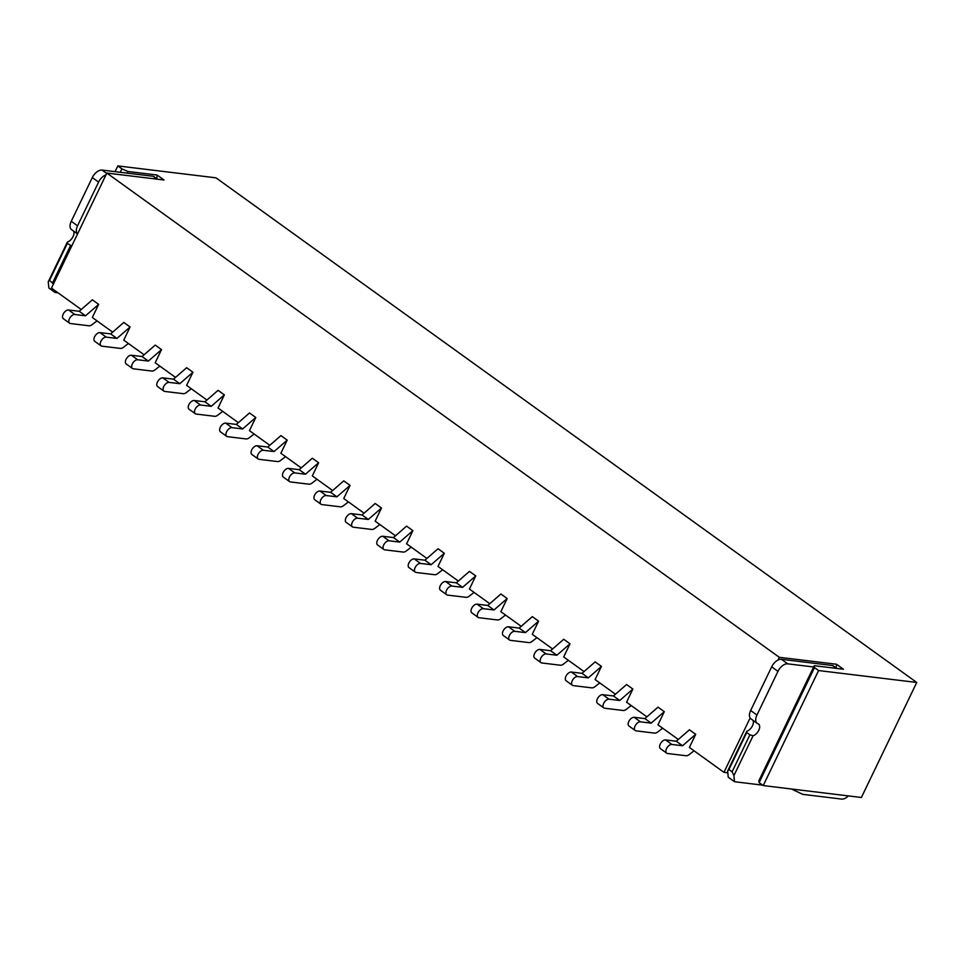 <?xml version="1.0" encoding="UTF-8"?>
<svg xmlns="http://www.w3.org/2000/svg" width="965" height="965" viewBox="0 0 965 965"><rect width="100%" height="100%" fill="white"/><g stroke="black" fill="none" stroke-linecap="round" stroke-linejoin="round"><path stroke-width="1.45" d="M85.511 315.808L79.227 311.285L92.375 299.826L98.659 304.361L85.511 315.808L74.836 314.506A5.175 2.931 125.8 0 0 69.842 317.968A5.175 2.931 125.8 0 0 69.637 323.227A5.175 2.931 125.8 0 0 70.481 323.552L88.973 325.784A5.645 3.209 125.8 0 0 92.109 324.638L95.993 321.647A5.645 3.209 -54.2 0 1 97.115 320.935M69.637 323.227L63.352 318.703A5.175 2.931 -54.2 0 1 63.557 313.444A5.175 2.931 -54.2 0 1 68.551 309.982L79.227 311.285M98.659 304.361L92.338 317.497L112.676 332.153M115.064 171.649L117.827 165.92L215.991 177.837L916.75 682.46L861.395 797.488L763.219 785.57L818.585 670.542L916.75 682.46M763.219 785.57L759.129 782.627L758.876 780.721L814.243 665.693L814.496 667.599L818.585 670.542M81.253 309.524L51.483 288.089L106.85 173.061L779.322 657.31L836.486 664.246L843.398 669.227L814.243 665.693M732.097 771.807L749.889 734.823L753.074 735.788L733.919 775.571L732.097 771.807L728.949 769.539L727.634 771.047L727.815 772.808L723.955 772.338L750.119 717.984A9.409 5.344 125.8 0 0 750.939 718.853L757.223 723.376A9.409 5.344 -54.2 0 1 756.946 715.041L777.971 671.351A9.409 5.344 -54.2 0 1 787.705 663.836L813.616 666.972M695.717 734.305L682.569 745.752L671.881 744.461A5.175 2.931 125.8 0 0 666.899 747.911A5.175 2.931 125.8 0 0 666.694 753.17L660.398 748.647A5.175 2.931 -54.2 0 1 660.615 743.388A5.175 2.931 -54.2 0 1 665.597 739.926L676.284 741.229L689.432 729.781L695.717 734.305L689.396 747.453L723.955 772.338M664.294 711.675L651.146 723.123L640.458 721.832A5.175 2.931 125.8 0 0 635.477 725.282A5.175 2.931 125.8 0 0 635.26 730.541L628.975 726.018A5.175 2.931 -54.2 0 1 629.192 720.759A5.175 2.931 -54.2 0 1 634.174 717.297L644.861 718.599L658.009 707.152L664.294 711.675L657.973 724.824L678.311 739.467M632.871 689.046L619.723 700.494L609.036 699.203A5.175 2.931 125.8 0 0 604.054 702.653A5.175 2.931 125.8 0 0 603.837 707.912L597.552 703.389A5.175 2.931 -54.2 0 1 597.769 698.129A5.175 2.931 -54.2 0 1 602.751 694.667L613.438 695.97L626.587 684.523L632.871 689.046L626.55 702.194L646.888 716.838M601.448 666.417L588.3 677.864L577.613 676.574A5.175 2.931 125.8 0 0 572.631 680.023A5.175 2.931 125.8 0 0 572.414 685.283L566.129 680.759A5.175 2.931 -54.2 0 1 566.346 675.5A5.175 2.931 -54.2 0 1 571.328 672.038L582.016 673.341L595.164 661.894L601.448 666.417L595.115 679.565L615.453 694.209M570.026 643.788L556.877 655.235L546.19 653.944A5.175 2.931 125.8 0 0 541.208 657.394A5.175 2.931 125.8 0 0 540.991 662.653L534.707 658.13A5.175 2.931 -54.2 0 1 534.924 652.871A5.175 2.931 -54.2 0 1 539.905 649.409L550.593 650.712L563.741 639.264L570.026 643.788L563.693 656.936L584.03 671.58M538.603 621.158L525.455 632.606L514.767 631.315A5.175 2.931 125.8 0 0 509.785 634.765A5.175 2.931 125.8 0 0 509.568 640.024L503.284 635.501A5.175 2.931 -54.2 0 1 503.501 630.242A5.175 2.931 -54.2 0 1 508.483 626.792L519.17 628.082L532.318 616.635L538.603 621.158L532.27 634.307L552.607 648.95M507.18 598.529L494.032 609.976L483.344 608.686A5.175 2.931 125.8 0 0 478.351 612.136A5.175 2.931 125.8 0 0 478.145 617.395L471.861 612.871A5.175 2.931 -54.2 0 1 472.066 607.612A5.175 2.931 -54.2 0 1 477.06 604.162L487.735 605.453L500.895 594.006L507.18 598.529L500.847 611.677L521.184 626.321M475.757 575.9L462.597 587.347L451.922 586.057A5.175 2.931 125.8 0 0 446.928 589.506A5.175 2.931 125.8 0 0 446.723 594.766L440.438 590.242A5.175 2.931 -54.2 0 1 440.643 584.983A5.175 2.931 -54.2 0 1 445.637 581.533L456.312 582.824L469.473 571.377L475.757 575.9L469.424 589.048L489.762 603.692M444.322 553.271L431.174 564.718L420.499 563.427A5.175 2.931 125.8 0 0 415.505 566.877A5.175 2.931 125.8 0 0 415.3 572.136L409.015 567.613A5.175 2.931 -54.2 0 1 409.22 562.354A5.175 2.931 -54.2 0 1 414.214 558.904L424.89 560.195L438.038 548.747L444.322 553.271L438.001 566.419L458.339 581.063M412.899 530.641L399.751 542.089L389.076 540.798A5.175 2.931 125.8 0 0 384.082 544.248A5.175 2.931 125.8 0 0 383.877 549.519L377.592 544.984A5.175 2.931 -54.2 0 1 377.798 539.725A5.175 2.931 -54.2 0 1 382.791 536.275L393.467 537.565L406.615 526.118L412.899 530.641L406.579 543.79L426.916 558.433M381.477 508.012L368.328 519.46L357.641 518.169A5.175 2.931 125.8 0 0 352.659 521.619A5.175 2.931 125.8 0 0 352.454 526.89L346.158 522.355A5.175 2.931 -54.2 0 1 346.375 517.095A5.175 2.931 -54.2 0 1 351.356 513.645L362.044 514.936L375.192 503.489L381.477 508.012L375.156 521.16L395.493 535.804M350.054 485.383L336.906 496.83L326.218 495.54A5.175 2.931 125.8 0 0 321.236 498.989A5.175 2.931 125.8 0 0 321.019 504.261L314.735 499.725A5.175 2.931 -54.2 0 1 314.952 494.466A5.175 2.931 -54.2 0 1 319.934 491.016L330.621 492.307L343.769 480.86L350.054 485.383L343.733 498.531L364.07 513.175M318.631 462.754L305.483 474.201L294.795 472.91A5.175 2.931 125.8 0 0 289.814 476.36A5.175 2.931 125.8 0 0 289.597 481.631L283.312 477.096A5.175 2.931 -54.2 0 1 283.529 471.837A5.175 2.931 -54.2 0 1 288.511 468.387L299.198 469.678L312.346 458.23L318.631 462.754L312.31 475.902L332.648 490.546M287.208 440.124L274.06 451.572L263.373 450.281A5.175 2.931 125.8 0 0 258.391 453.743A5.175 2.931 125.8 0 0 258.174 459.002L251.889 454.467A5.175 2.931 -54.2 0 1 252.106 449.207A5.175 2.931 -54.2 0 1 257.088 445.758L267.775 447.048L280.924 435.601L287.208 440.124L280.875 453.273L301.213 467.916M255.785 417.495L242.637 428.955L231.95 427.652A5.175 2.931 125.8 0 0 226.968 431.114A5.175 2.931 125.8 0 0 226.751 436.373L220.466 431.85A5.175 2.931 -54.2 0 1 220.683 426.578A5.175 2.931 -54.2 0 1 225.665 423.128L236.353 424.419L249.501 412.972L255.785 417.495L249.453 430.643L269.79 445.287M224.363 394.866L211.214 406.325L200.527 405.023A5.175 2.931 125.8 0 0 195.545 408.485A5.175 2.931 125.8 0 0 195.328 413.744L189.043 409.22A5.175 2.931 -54.2 0 1 189.261 403.949A5.175 2.931 -54.2 0 1 194.242 400.499L204.93 401.79L218.078 390.343L224.363 394.866L218.03 408.014L238.367 422.658M192.94 372.237L179.779 383.696L169.104 382.393A5.175 2.931 125.8 0 0 164.11 385.855A5.175 2.931 125.8 0 0 163.905 391.115L157.621 386.591A5.175 2.931 -54.2 0 1 157.826 381.32A5.175 2.931 -54.2 0 1 162.82 377.87L173.495 379.161L186.655 367.713L192.94 372.237L186.607 385.385L206.944 400.029M161.517 349.619L148.357 361.067L137.681 359.764A5.175 2.931 125.8 0 0 132.688 363.226A5.175 2.931 125.8 0 0 132.482 368.485L126.198 363.962A5.175 2.931 -54.2 0 1 126.403 358.691A5.175 2.931 -54.2 0 1 131.397 355.241L142.072 356.531L155.232 345.084L161.517 349.619L155.184 362.756L175.521 377.399M130.082 326.99L116.934 338.438L106.259 337.135A5.175 2.931 125.8 0 0 101.265 340.597A5.175 2.931 125.8 0 0 101.06 345.856L94.775 341.333A5.175 2.931 -54.2 0 1 94.98 336.073A5.175 2.931 -54.2 0 1 99.974 332.611L110.649 333.902L123.797 322.455L130.082 326.99L123.761 340.126L144.099 354.782M117.827 165.92L121.904 168.863L127.935 171.481L157.102 175.015L164.014 179.997L106.85 173.061M814.496 667.599L759.129 782.627M836.221 667.973L836.486 664.246M762.627 785.148L734.522 781.734L733.919 775.571M848.392 795.908A9.638 5.476 -54.2 0 1 841.637 799.08L803.085 794.4A4.704 2.666 -54.2 0 1 802.566 794.255L791.36 788.984M753.074 735.788A7.057 4.005 125.8 0 0 758.816 730.203A7.057 4.005 125.8 0 0 758.55 724.076A7.057 4.005 125.8 0 0 757.983 723.774A9.409 5.344 -54.2 0 1 757.223 723.376M727.815 772.808L728.237 777.211L734.522 781.734M727.634 771.047L746.789 731.253L746.741 732.568L749.889 734.823M752.929 720.288A7.057 4.005 -54.2 0 1 752.145 726.428A7.057 4.005 -54.2 0 1 746.789 731.253M836.872 668.431L833.193 665.79A4.704 2.666 125.8 0 0 832.421 665.5L781.421 659.3A9.409 5.344 125.8 0 0 777.995 660.06L779.322 657.31M666.694 753.17A5.175 2.931 125.8 0 0 667.539 753.496L686.031 755.74A5.645 3.209 125.8 0 0 689.167 754.594L693.051 751.59A5.645 3.209 -54.2 0 1 694.161 750.891M635.26 730.541A5.175 2.931 125.8 0 0 636.116 730.867L654.596 733.111A5.645 3.209 125.8 0 0 657.744 731.965L661.628 728.961A5.645 3.209 -54.2 0 1 662.738 728.261M603.837 707.912A5.175 2.931 125.8 0 0 604.693 708.238L623.173 710.481A5.645 3.209 125.8 0 0 626.321 709.335L630.193 706.332A5.645 3.209 -54.2 0 1 631.315 705.632M572.414 685.283A5.175 2.931 125.8 0 0 573.27 685.608L591.75 687.852A5.645 3.209 125.8 0 0 594.898 686.706L598.77 683.715A5.645 3.209 -54.2 0 1 599.892 683.003M540.991 662.653A5.175 2.931 125.8 0 0 541.835 662.979L560.327 665.223A5.645 3.209 125.8 0 0 563.476 664.077L567.348 661.085A5.645 3.209 -54.2 0 1 568.469 660.374M509.568 640.024A5.175 2.931 125.8 0 0 510.413 640.35L528.904 642.594A5.645 3.209 125.8 0 0 532.053 641.448L535.925 638.456A5.645 3.209 -54.2 0 1 537.047 637.744M478.145 617.395A5.175 2.931 125.8 0 0 478.99 617.721L497.482 619.964A5.645 3.209 125.8 0 0 500.63 618.818L504.502 615.827A5.645 3.209 -54.2 0 1 505.624 615.115M446.723 594.766A5.175 2.931 125.8 0 0 447.567 595.091L466.059 597.335A5.645 3.209 125.8 0 0 469.207 596.189L473.079 593.198A5.645 3.209 -54.2 0 1 474.201 592.486M415.3 572.136A5.175 2.931 125.8 0 0 416.144 572.462L434.636 574.706A5.645 3.209 125.8 0 0 437.772 573.56L441.656 570.568A5.645 3.209 -54.2 0 1 442.778 569.857M383.877 549.519A5.175 2.931 125.8 0 0 384.721 549.833L403.213 552.077A5.645 3.209 125.8 0 0 406.349 550.931L410.234 547.939A5.645 3.209 -54.2 0 1 411.355 547.227M352.454 526.89A5.175 2.931 125.8 0 0 353.299 527.204L371.778 529.447A5.645 3.209 125.8 0 0 374.927 528.301L378.811 525.31A5.645 3.209 -54.2 0 1 379.921 524.598M321.019 504.261A5.175 2.931 125.8 0 0 321.876 504.574L340.356 506.818A5.645 3.209 125.8 0 0 343.504 505.672L347.388 502.681A5.645 3.209 -54.2 0 1 348.498 501.969M289.597 481.631A5.175 2.931 125.8 0 0 290.453 481.945L308.933 484.189A5.645 3.209 125.8 0 0 312.081 483.043L315.953 480.051A5.645 3.209 -54.2 0 1 317.075 479.34M258.174 459.002A5.175 2.931 125.8 0 0 259.03 459.316L277.51 461.56A5.645 3.209 125.8 0 0 280.658 460.414L284.53 457.422A5.645 3.209 -54.2 0 1 285.652 456.71M226.751 436.373A5.175 2.931 125.8 0 0 227.595 436.687L246.087 438.93A5.645 3.209 125.8 0 0 249.235 437.784L253.107 434.793A5.645 3.209 -54.2 0 1 254.229 434.081M195.328 413.744A5.175 2.931 125.8 0 0 196.172 414.057L214.664 416.301A5.645 3.209 125.8 0 0 217.813 415.155L221.685 412.164A5.645 3.209 -54.2 0 1 222.806 411.452M163.905 391.115A5.175 2.931 125.8 0 0 164.75 391.428L183.241 393.672A5.645 3.209 125.8 0 0 186.39 392.526L190.262 389.534A5.645 3.209 -54.2 0 1 191.384 388.823M132.482 368.485A5.175 2.931 125.8 0 0 133.327 368.799L151.819 371.043A5.645 3.209 125.8 0 0 154.967 369.897L158.839 366.905A5.645 3.209 -54.2 0 1 159.961 366.193M101.06 345.856A5.175 2.931 125.8 0 0 101.904 346.17L120.396 348.413A5.645 3.209 125.8 0 0 123.532 347.267L127.416 344.276A5.645 3.209 -54.2 0 1 128.538 343.564M157.102 175.015L156.837 178.73M58.117 292.865L55.138 292.504L54.945 290.574M77.55 233.916A9.409 5.344 -54.2 0 1 77.55 225.81L98.587 182.108A9.409 5.344 -54.2 0 1 105.957 174.894M120.263 172.289L121.904 168.863M127.935 171.481L127.151 173.121L102.025 170.069A9.409 5.344 125.8 0 0 92.302 177.584L71.265 221.287A9.409 5.344 125.8 0 0 71.543 229.61L77.55 233.928M53.425 284.048L49.565 280.308L48.25 281.816L48.853 287.968L55.138 292.504M48.25 281.816L67.405 242.022L67.357 243.337L71.712 246.051M73.533 231.045A7.057 4.005 -54.2 0 1 72.749 237.197A7.057 4.005 -54.2 0 1 67.405 242.022M157.488 179.201L153.809 176.547A4.704 2.666 125.8 0 0 153.037 176.257L127.151 173.121M777.995 660.06A9.409 5.344 125.8 0 0 771.686 666.827L750.661 710.517A9.409 5.344 125.8 0 0 750.119 717.984M746.741 732.568L728.949 769.539M368.328 519.46L362.044 514.936M399.751 542.089L393.467 537.565M431.174 564.718L424.89 560.195M462.597 587.347L456.312 582.824M494.032 609.976L487.735 605.453M525.455 632.606L519.17 628.082M556.877 655.235L550.593 650.712M588.3 677.864L582.016 673.341M619.723 700.494L613.438 695.97M651.146 723.123L644.861 718.599M682.569 745.752L676.284 741.229M116.934 338.438L110.649 333.902M148.357 361.067L142.072 356.531M179.779 383.696L173.495 379.161M211.214 406.325L204.93 401.79M242.637 428.955L236.353 424.419M274.06 451.572L267.775 447.048M305.483 474.201L299.198 469.678M336.906 496.83L330.621 492.307M52.701 282.564L70.505 245.593M67.357 243.337L49.565 280.308M74.836 314.506L68.551 309.982M832.421 665.5L836.426 668.383M781.421 659.3L787.705 663.836M771.686 666.827L777.971 671.351M750.661 710.517L756.946 715.041M671.881 744.461L665.597 739.926M640.458 721.832L634.174 717.297M609.036 699.203L602.751 694.667M577.613 676.574L571.328 672.038M546.19 653.944L539.905 649.409M514.767 631.315L508.483 626.792M483.344 608.686L477.06 604.162M451.922 586.057L445.637 581.533M420.499 563.427L414.214 558.904M389.076 540.798L382.791 536.275M357.641 518.169L351.356 513.645M326.218 495.54L319.934 491.016M294.795 472.91L288.511 468.387M263.373 450.281L257.088 445.758M231.95 427.652L225.665 423.128M200.527 405.023L194.242 400.499M169.104 382.393L162.82 377.87M137.681 359.764L131.397 355.241M106.259 337.135L99.974 332.611M153.037 176.257L157.042 179.14M102.025 170.069L106.669 173.41M92.302 177.584L98.587 182.108M71.265 221.287L77.55 225.81"/></g></svg>
